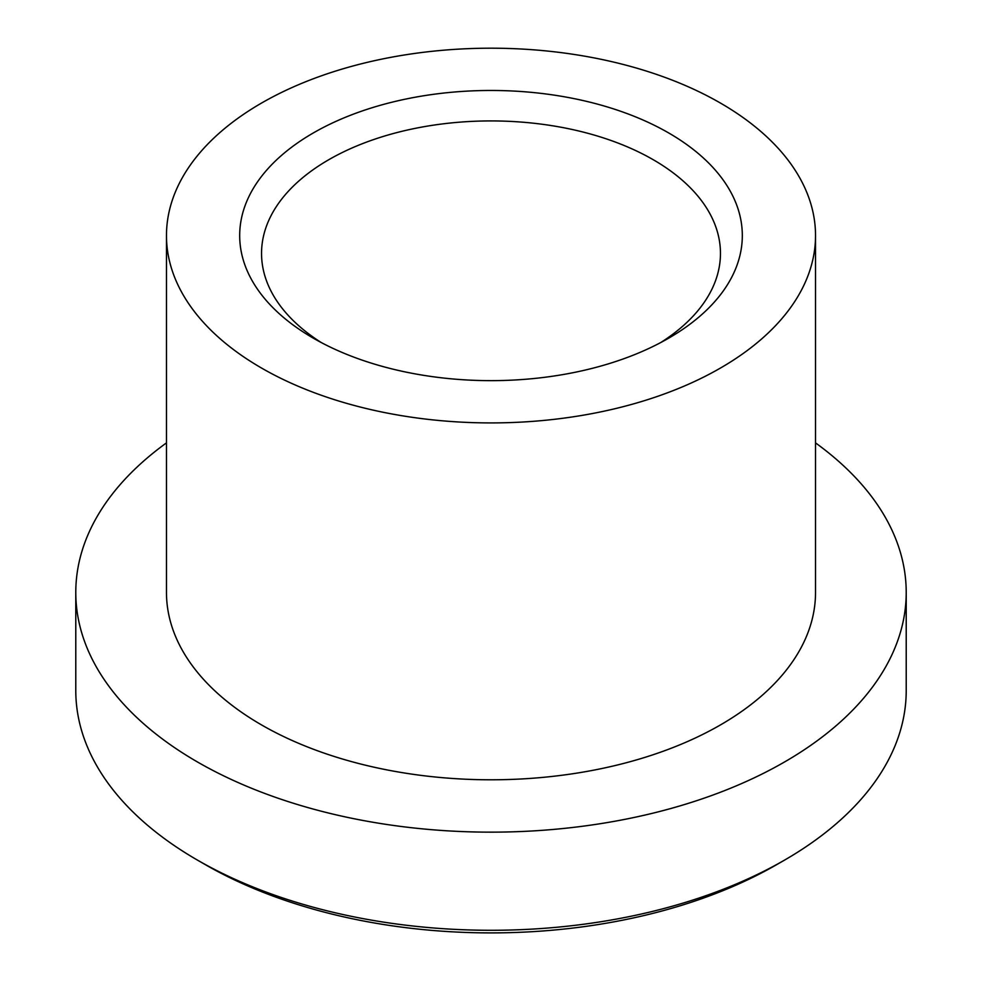 <?xml version="1.0" encoding="UTF-8"?>
<svg xmlns="http://www.w3.org/2000/svg" width="982" height="982" viewBox="0 0 982 982"><rect width="100%" height="100%" fill="white"/><g stroke="black" fill="none" stroke-linecap="round" stroke-linejoin="round"><path stroke-width="1.47" d="M313.295 338.152L313.295 338.152A251.318 145.091 180 0 1 313.295 132.963A251.318 145.091 180 0 1 668.705 132.963A251.318 145.091 180 0 1 668.705 338.152A251.318 145.091 180 0 1 313.295 338.152M660.628 342.62A229.457 132.484 0 0 0 720.457 253.405A229.457 132.484 0 0 0 653.251 159.722A229.457 132.484 0 0 0 403.185 131.011A229.457 132.484 0 0 0 261.543 253.405A229.457 132.484 0 0 0 321.372 342.62M784.606 860.072L776.885 864.528A404.289 233.409 180 0 1 205.128 864.541L197.394 860.072A415.214 239.718 0 0 0 784.606 860.072A415.214 239.718 0 0 0 906.214 690.567L906.214 592.428A415.214 239.718 0 0 0 815.526 442.882M166.474 235.557L166.474 592.428A324.526 187.366 0 0 0 261.531 724.912A324.526 187.366 0 0 0 615.186 765.53A324.526 187.366 0 0 0 815.526 592.428L815.526 235.557A324.526 187.366 0 0 0 720.469 103.073A324.526 187.366 0 0 0 366.814 62.455A324.526 187.366 0 0 0 166.474 235.557A324.526 187.366 0 0 0 261.531 368.041A324.526 187.366 0 0 0 615.186 408.659A324.526 187.366 0 0 0 815.526 235.557M166.474 442.882A415.214 239.718 0 0 0 75.786 592.428A415.214 239.718 0 0 0 197.394 761.934A415.214 239.718 0 0 0 649.9 813.906A415.214 239.718 0 0 0 906.214 592.428M205.128 864.541A404.289 233.409 180 0 1 205.115 864.528L197.394 860.072A415.214 239.718 0 0 1 75.786 690.567L75.786 592.428"/></g></svg>
